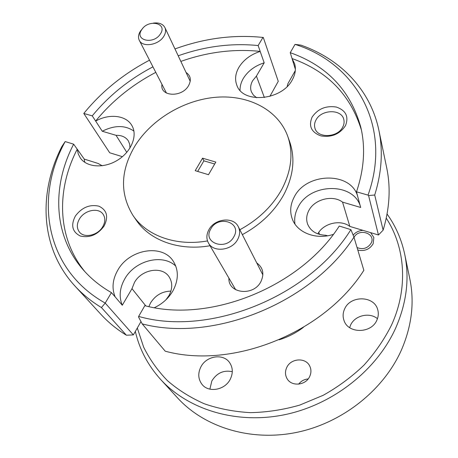 <?xml version="1.0" encoding="UTF-8"?>
<svg xmlns="http://www.w3.org/2000/svg" width="458" height="458" viewBox="0 0 458 458"><rect width="100%" height="100%" fill="white"/><g stroke="black" fill="none" stroke-linecap="round" stroke-linejoin="round"><path stroke-width="0.69" d="M357.063 247.572C362.988 249.816 367.682 248.339 371.14 243.135C376.27 233.443 358.826 227.729 354.023 237.393M210.772 228.977C202.047 243.038 226.361 251.413 233.901 236.666C242.316 222.37 218.14 214.619 210.772 228.977M237.719 239.339C232.143 250.56 213.474 252.845 208.476 243.055C206.232 238.881 206.369 234.439 208.888 229.733C214.688 218.426 233.672 216.428 238.343 226.779C240.227 230.723 240.021 234.914 237.719 239.339M141.745 29.667C134.045 40.413 153.648 45.056 160.409 33.915C167.903 23.037 148.381 18.767 141.745 29.667M153.413 23.095C159.041 22.419 162.871 23.919 164.909 27.577C166.094 30.285 165.699 33.239 163.718 36.434C158.52 45.21 142.467 47.689 139.278 40.298C137.95 37.487 138.339 34.424 140.44 31.11L142.696 28.413M160.626 379.442L177.601 397.945C204.262 427.131 250.223 441.73 296.171 432.489C342.069 423.192 383.478 390.342 401.38 350.107C411.811 325.93 414.627 302.183 409.824 278.859L404.706 254.282C409.675 278.384 406.635 303.047 395.586 328.26C376.631 370.219 332.874 404.763 284.573 414.719C236.231 424.618 188.169 409.607 160.626 379.442C147.888 365.301 139.461 349.299 135.345 331.443M137.308 328.002L143.657 347.17C149.714 359.381 157.644 370.551 167.451 380.667C178.259 390.016 190.574 397.727 204.394 403.807C218.924 408.805 234.284 411.753 250.486 412.647C266.934 412.297 283.336 409.784 299.687 405.112L323.239 395.277C338.187 386.884 351.744 376.86 363.91 365.209C375.073 352.815 384.239 339.51 391.407 325.295C408.525 288.088 405.324 247.48 386.254 218.163M361.425 130.072C350.616 95.024 327.499 71.185 292.072 58.555L290.246 52.676C327.006 65.677 350.525 90.524 360.795 127.215C365.593 147.545 364.162 169.076 356.501 191.81L357.875 197.117C351.87 171.275 305.961 172.082 294.059 197.352C290.229 204.778 289.685 212.111 292.422 219.353C297.454 232.882 316.358 240.112 333.315 234.376M357.875 197.117L360.675 207.468C354.732 181.912 309.591 182.542 297.946 207.491C295.124 212.913 294.133 218.443 294.969 224.082M154.426 307.656C162.458 303.849 168.636 298.227 172.964 290.79C178.654 279.884 178.763 270.037 173.284 261.249C162.344 243.587 129.459 249.106 117.843 270.071C112.548 279.334 111.643 288.259 115.135 296.864L122.28 305.251L131.99 288.66L134.463 282.454C141.574 269.35 162.006 265.835 169.002 276.689C172.637 282.305 172.632 288.592 168.996 295.559L165.973 299.767M175.786 266.121C162.659 253.36 135.07 260.373 124.822 278.796C119.653 287.927 118.805 296.75 122.28 305.251M295.381 69.324L292.049 58.601L294.608 63.673C296.137 68.855 295.37 74.23 292.313 79.801C281.79 100.588 242.866 104.023 236.843 85.24C234.656 79.446 235.372 73.429 238.984 67.2C243.667 59.758 250.732 54.502 260.173 51.433L260.201 51.388C233.769 48.691 207.319 52.035 180.847 61.412M260.173 51.433L264.186 62.82C254.894 65.826 247.95 71.013 243.353 78.375C241.04 82.32 239.94 86.316 240.055 90.352M298.656 384.142C301.083 381.045 304.249 379.31 308.154 378.926M309.694 376.476C311.325 372.886 311.337 369.411 309.728 366.056C305.721 357.24 290.882 358.196 286.777 367.436C284.99 371.283 285.065 374.982 287 378.537C291.317 386.833 305.761 385.573 309.694 376.476M357.801 250.051C364.562 251.494 369.675 249.398 373.15 243.765L373.837 237.507L370.814 232.864M362.725 230.38C358.769 230.683 355.574 232.269 353.141 235.149M104.081 226.075C108.706 216.68 106.966 210.05 98.865 206.18C89.705 204.171 81.885 207.434 75.404 215.976C70.629 225.199 72.238 231.874 80.236 235.996C89.55 238.177 97.502 234.874 104.081 226.075M102.638 226.887C105.38 222.078 105.506 217.819 103.004 214.109C98.401 207.302 84.678 210.062 79.578 218.747C76.669 223.733 76.595 228.136 79.354 231.96C84.112 238.441 97.686 235.521 102.638 226.887M345.492 125.641C348.979 116.595 345.916 110.395 336.304 107.04C325.844 105.477 317.766 108.849 312.081 117.156C308.389 126.042 311.314 132.288 320.858 135.889C331.523 137.606 339.739 134.188 345.492 125.641M342.779 126.981C344.072 124.462 344.416 121.971 343.809 119.515C341.639 108.741 321.104 109.313 315.923 120.133C314.497 122.836 314.165 125.503 314.938 128.137C317.394 138.528 337.746 137.795 342.779 126.981M228.92 278.12C227.844 293.761 253.841 296.629 261.026 281.361C264.426 273.672 263.001 267.529 256.749 262.921M161.983 84.386C159.561 96.575 181.712 97.892 188.496 85.766C191.559 80.053 190.74 75.622 186.051 72.461M279.151 339.807C287.939 337.071 296.005 332.937 303.351 327.396M239.849 229.739C258.564 219.525 272.584 205.986 281.905 189.125C291.511 170.519 293.452 152.903 287.733 136.284C278.189 109.891 248.74 94.789 216.668 97.205C184.545 99.661 151.976 118.891 135.247 145.472C120.368 170.347 119.647 193.723 133.072 215.592L136.392 220.39C149.915 240.456 179.13 251.202 210.039 245.74M242.345 234.639C260.888 224.517 274.766 211.081 283.983 194.329C293.486 175.843 295.387 158.331 289.691 141.78L287.733 136.284M133.072 215.592C146.686 235.801 176.238 246.559 207.508 240.919M232.292 371.678C223.653 369.892 216.834 372.972 211.848 380.919L209.879 389.151M230.311 379.121C233.128 373.178 232.927 367.722 229.698 362.759C223.47 353.147 206.375 355.706 200.862 366.944C197.764 373.31 198.137 379.098 201.972 384.314C208.55 393.107 225.084 390.147 230.311 379.121M377.466 318.676C369.4 311.95 354.79 315.465 350.593 325.065L349.643 327.63M376.86 320.182C378.423 316.707 378.714 313.215 377.724 309.705C374.278 295.582 350.456 295.158 344.662 308.875C342.847 312.774 342.641 316.673 344.044 320.577C348.189 333.836 371.346 333.71 376.86 320.182M148.879 306.591L150.545 302.921C155.434 295.255 162.224 291.317 170.914 291.105M145.81 305.904L131.99 288.66M295.307 70.606L287.927 83.619L287.189 86.459M256.715 97.772L253.451 95.161L251.379 91.789C250.074 88.199 250.52 84.484 252.707 80.637L256.417 76.091L264.369 97.543M327.493 235.796L325.73 235.24C316.741 234.891 310.713 231.216 307.65 224.208C306.07 219.777 306.425 215.3 308.715 210.772C314.268 199.27 332.657 194.507 342.544 202.121L349.838 226.429L378.457 234.988L368.57 195.532L368.032 195.119C392.844 125.721 355.042 62.964 295.021 44.374L301.032 45.165C339.962 58.836 370.39 89.39 378.858 130.198C383.14 150.676 381.76 172.282 374.707 195.022L383.123 230.162C389.644 208.424 390.84 187.66 386.707 167.857L378.858 130.198M317.812 233.872C323.457 223.178 340.552 219.147 349.838 226.429M126.786 152.359L116.04 135.31C121.691 135.202 125.807 137.085 128.389 140.955L129.734 144.304L129.946 148.094M102.203 165.767L98.075 163.449L84.249 159.086L77.276 149.239L78.232 153.917L80.379 158.056C87.014 167.622 104.493 168.618 118.032 159.888C131.658 151.289 137.852 135.259 131.801 125.4C126.042 115.233 109.181 113.389 95.67 121.084L92.247 115.868L83.791 113.452L109.702 152.772L122.406 156.682M260.201 51.388L258.14 45.554C231.519 42.909 204.875 46.321 178.202 55.796M152.943 66.839C129.047 79.377 108.815 95.716 92.247 115.868M155.789 72.364C132.081 84.799 112.027 101.035 95.619 121.072M85.022 271.806C56.958 237.736 56.179 189.841 77.225 149.228L73.652 144.178C51.851 185.914 53.082 235.309 83.07 269.625C90.867 278.596 100.319 286.256 111.426 292.616L115.135 296.864M142.215 323.898L138.574 317.068L138.648 316.415L144.825 305.669C210.039 323.285 300.419 286.88 339.269 226.046L350.92 229.647L353.96 237.175C311.291 303.15 213.331 342.573 142.215 323.898L165.218 351.189C232.658 369.549 324.132 332.943 363.852 270.323L353.96 237.175M258.14 45.554L262.966 37.43C233.609 34.43 204.279 38.266 174.973 48.937M149.514 60.181C123.603 73.761 101.699 91.514 83.803 113.441M73.652 144.178L65.185 141.574C34.012 198.137 45.29 269.585 105.208 303.082L133.347 334.901L140.984 321.59M111.426 292.616L105.208 303.082M138.648 316.415C209.421 336.836 309.379 296.704 350.885 229.624M74.952 286.038L100.955 314.388C108.22 322.312 116.698 329.256 126.402 335.222L101.43 307.553C91.285 301.404 82.463 294.231 74.952 286.038C40.115 248.19 38.083 192.921 61.87 146.508L65.185 141.574M202.556 158.187L195.205 170.679L208.493 174.693L215.815 162.08L202.556 158.187L203.902 160.838L214.699 163.998M356.501 191.81L368.032 195.119M290.246 52.676L295.021 44.374M269.876 96.398L278.264 81.324L263.264 37.401L262.966 37.43M387.073 214.029C395.638 225.966 401.517 239.385 404.706 254.282M197.673 171.424L203.902 160.838M360.675 207.468L342.544 202.121M133.913 131.097C125.068 125.034 114.517 125.086 102.254 131.246L116.04 135.31M102.254 131.246L95.67 121.084M264.186 62.82L256.417 76.091M84.249 159.086L84.787 162.327M374.707 195.022L368.57 195.532M383.123 230.162L378.457 234.988M101.43 307.553L105.208 303.122M133.347 334.901L126.402 335.222M235.715 289.777L208.476 243.055M262.869 274.937L238.343 226.779M166.46 93.083L139.278 40.298M190.225 81.312L164.909 27.577M319.541 234.433L318.779 232.338"/></g></svg>
